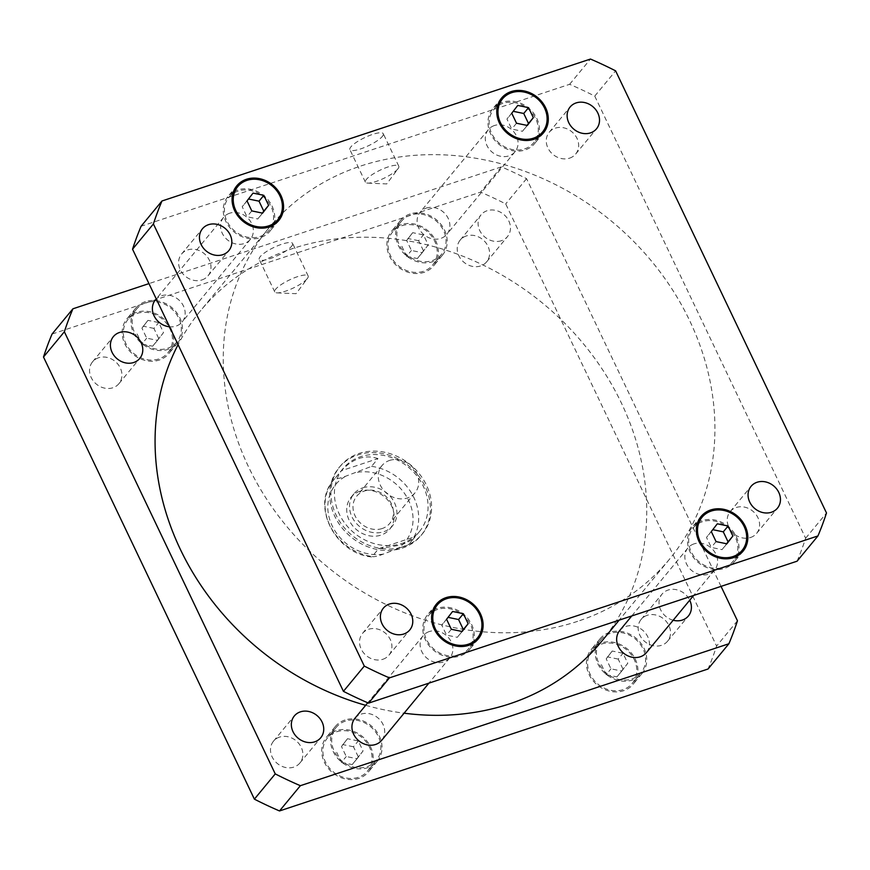<?xml version="1.0" encoding="UTF-8"?>
<svg xmlns="http://www.w3.org/2000/svg" width="870" height="870" viewBox="0 0 870 870"><rect width="100%" height="100%" fill="white"/><g stroke="black" fill="none" stroke-linecap="round" stroke-linejoin="round"><path stroke-width="0.65" stroke-dasharray="4.35 3.26" d="M397.808 168.987A18.498 4.481 -25.5 0 1 383.594 178.437A18.498 4.481 -25.5 0 1 367.705 183.113A18.498 4.481 -25.5 0 1 365.4 182.156A18.498 4.481 -25.5 0 1 380.179 170.15A18.498 4.481 -25.5 0 1 398.797 166.224A18.498 4.481 -25.5 0 1 398.09 168.617A18.498 4.481 -25.5 0 1 397.808 168.987M382.3 136.47A18.498 4.481 154.5 0 0 383.289 133.708A18.498 4.481 154.5 0 0 364.66 137.634A18.498 4.481 154.5 0 0 349.892 149.64A18.498 4.481 154.5 0 0 364.497 147.487A18.498 4.481 154.5 0 0 382.3 136.47M307.153 278.748A18.498 4.481 -25.5 0 1 292.94 288.188A18.498 4.481 -25.5 0 1 277.051 292.875A18.498 4.481 -25.5 0 1 274.746 291.918A18.498 4.481 -25.5 0 1 289.525 279.912A18.498 4.481 -25.5 0 1 308.154 275.986A18.498 4.481 -25.5 0 1 307.447 278.378A18.498 4.481 -25.5 0 1 307.153 278.748M291.646 246.232A18.498 4.481 154.5 0 0 292.635 243.469A18.498 4.481 154.5 0 0 274.017 247.395A18.498 4.481 154.5 0 0 259.238 259.401A18.498 4.481 154.5 0 0 273.843 257.248A18.498 4.481 154.5 0 0 291.646 246.232M389.553 460.447A21.402 18.422 -140.4 0 1 413.924 468.767A21.402 18.422 -140.4 0 1 415.001 492.822A21.402 18.422 -140.4 0 1 386.769 493.399A21.402 18.422 -140.4 0 1 381.995 465.57A21.402 18.422 -140.4 0 1 389.553 460.447M362.757 487.842A25.067 21.576 -140.4 0 1 391.282 497.575A25.067 21.576 -140.4 0 1 392.555 525.752A25.067 21.576 -140.4 0 1 359.495 526.426A25.067 21.576 -140.4 0 1 353.905 493.834A25.067 21.576 -140.4 0 1 362.757 487.842M382.169 528.536A21.402 18.422 -140.4 0 1 357.809 520.216A21.402 18.422 -140.4 0 1 356.722 496.161A21.402 18.422 -140.4 0 1 364.291 491.05A21.402 18.422 -140.4 0 1 388.651 499.358A21.402 18.422 -140.4 0 1 389.727 523.425A21.402 18.422 -140.4 0 1 382.169 528.536M359.952 491.245A25.067 21.576 39.6 0 0 351.099 497.227A25.067 21.576 39.6 0 0 356.678 529.819A25.067 21.576 39.6 0 0 389.738 529.145A25.067 21.576 39.6 0 0 388.477 500.979A25.067 21.576 39.6 0 0 359.952 491.245M377.982 458.588C365.161 454.314 352.948 458.359 341.355 470.724L334.939 478.489C336.799 479 340.529 478.185 346.151 476.042L371.566 466.353L377.982 458.588L341.355 470.724M378.58 548.752L400.57 545.088C406.964 542.945 411.847 540.118 415.207 536.627L410.031 542.967A49.503 42.608 -140.4 0 1 408.791 544.392L383.376 554.081C377.754 556.224 374.013 557.039 372.164 556.528L378.58 548.752L415.207 536.627M343.084 468.549A49.503 42.608 39.6 0 0 345.586 524.197A49.503 42.608 39.6 0 0 401.929 543.435A49.503 42.608 39.6 0 0 419.416 531.603A49.503 42.608 39.6 0 0 408.389 467.223A49.503 42.608 39.6 0 0 343.084 468.549L333.699 479.914C310.394 505.426 335.57 554.386 372.393 556.996L372.164 556.528A49.503 42.608 -140.4 0 1 330.317 526.317A49.503 42.608 -140.4 0 1 333.699 479.914A49.503 42.608 -140.4 0 1 334.939 478.489M403.484 546.686A53.222 45.805 39.6 0 0 422.287 533.962A53.222 45.805 39.6 0 0 410.422 464.754A53.222 45.805 39.6 0 0 340.224 466.189A53.222 45.805 39.6 0 0 342.91 526.013A53.222 45.805 39.6 0 0 403.484 546.686M402.277 548.144A53.222 45.805 39.6 0 0 421.08 535.42A53.222 45.805 39.6 0 0 409.215 466.211A53.222 45.805 39.6 0 0 339.017 467.647A53.222 45.805 39.6 0 0 341.703 527.47A53.222 45.805 39.6 0 0 402.277 548.144M429.269 631.566A17.324 14.91 39.6 0 0 423.146 635.709A17.324 14.91 39.6 0 0 427.007 658.242A17.324 14.91 39.6 0 0 449.866 657.774A17.324 14.91 39.6 0 0 448.996 638.297A17.324 14.91 39.6 0 0 429.269 631.566M354.96 718.272A17.324 14.91 -140.4 0 1 361.083 714.129A17.324 14.91 -140.4 0 1 380.799 720.86A17.324 14.91 -140.4 0 1 381.68 740.337M693.988 543.891A17.324 14.91 39.6 0 0 687.876 548.024A17.324 14.91 39.6 0 0 691.737 570.557A17.324 14.91 39.6 0 0 714.585 570.089A17.324 14.91 39.6 0 0 713.715 550.623A17.324 14.91 39.6 0 0 693.988 543.891M619.679 630.587A17.324 14.91 -140.4 0 1 625.802 626.443A17.324 14.91 -140.4 0 1 645.529 633.175A17.324 14.91 -140.4 0 1 646.399 652.652M494.443 125.519A17.324 14.91 39.6 0 0 488.32 129.663A17.324 14.91 39.6 0 0 492.181 152.196A17.324 14.91 39.6 0 0 515.04 151.728A17.324 14.91 39.6 0 0 514.159 132.251A17.324 14.91 39.6 0 0 494.443 125.519M426.256 208.082A17.324 14.91 -140.4 0 1 445.973 214.814A17.324 14.91 -140.4 0 1 446.854 234.291A17.324 14.91 -140.4 0 1 423.994 234.759A17.324 14.91 -140.4 0 1 420.134 212.226A17.324 14.91 -140.4 0 1 426.256 208.082M229.724 213.204A17.324 14.91 39.6 0 0 223.601 217.348A17.324 14.91 39.6 0 0 227.461 239.881A17.324 14.91 39.6 0 0 250.321 239.413A17.324 14.91 39.6 0 0 249.44 219.936A17.324 14.91 39.6 0 0 229.724 213.204M155.415 299.911A17.324 14.91 -140.4 0 1 161.537 295.767A17.324 14.91 -140.4 0 1 181.254 302.499A17.324 14.91 -140.4 0 1 182.124 321.976A17.324 14.91 -140.4 0 1 169.552 326.794M98.593 357.755A17.117 14.736 39.6 0 0 92.546 361.844A17.117 14.736 39.6 0 0 96.352 384.116A17.117 14.736 39.6 0 0 118.94 383.659A17.117 14.736 39.6 0 0 118.081 364.41A17.117 14.736 39.6 0 0 98.593 357.755M279.531 737.107A17.117 14.736 39.6 0 0 273.484 741.196A17.117 14.736 39.6 0 0 277.302 763.468A17.117 14.736 39.6 0 0 299.889 763.001A17.117 14.736 39.6 0 0 299.019 743.752A17.117 14.736 39.6 0 0 279.531 737.107M673.184 620.234A17.117 14.736 -140.4 0 1 662.005 594.156A17.117 14.736 -140.4 0 1 668.062 590.067A17.117 14.736 -140.4 0 1 689.725 600.202M647.204 615.318A17.117 14.736 39.6 0 0 641.146 619.407A17.117 14.736 39.6 0 0 644.964 641.679A17.117 14.736 39.6 0 0 667.551 641.223A17.117 14.736 39.6 0 0 666.692 621.974A17.117 14.736 39.6 0 0 647.204 615.318M501.424 240.707A17.117 14.736 -140.4 0 1 481.936 234.063A17.117 14.736 -140.4 0 1 481.066 214.814A17.117 14.736 -140.4 0 1 487.113 210.725A17.117 14.736 -140.4 0 1 506.601 217.369A17.117 14.736 -140.4 0 1 507.471 236.618A17.117 14.736 -140.4 0 1 501.424 240.707M466.255 235.977A17.117 14.736 39.6 0 0 460.208 240.066A17.117 14.736 39.6 0 0 464.025 262.338A17.117 14.736 39.6 0 0 486.613 261.87A17.117 14.736 39.6 0 0 485.743 242.621A17.117 14.736 39.6 0 0 466.255 235.977M612.219 651.032L606.205 658.829L610.979 668.834L621.767 671.064L627.792 663.266L623.018 653.261L612.219 651.032L606.205 658.829M601.387 664.658L606.172 674.663L610.979 668.834M606.172 674.663L616.961 676.893L621.767 671.064M616.961 676.893L627.792 663.266M622.974 669.095L618.2 659.09L623.018 653.261M618.2 659.09L607.412 656.861M412.674 232.671L406.66 240.457L411.434 250.473L422.222 252.691L428.236 244.905L423.462 234.889L412.674 232.671L406.66 240.457M401.842 246.286L406.616 256.302L411.434 250.473M406.616 256.302L417.404 258.52L422.222 252.691M417.404 258.52L428.236 244.905M423.429 250.734L418.644 240.718L423.462 234.889M418.644 240.718L407.856 238.5M147.954 320.356L141.93 328.142L146.704 338.158L157.503 340.377L163.517 332.59L158.742 322.574L147.954 320.356L141.93 328.142M137.123 333.971L141.897 343.987L146.704 338.158M141.897 343.987L152.685 346.206L157.503 340.377M152.685 346.206L163.517 332.59M158.699 338.419L153.925 328.403L158.742 322.574M153.925 328.403L143.137 326.185M347.5 738.717L341.486 746.514L346.26 756.519L357.048 758.749L363.062 750.951L358.288 740.946L347.5 738.717L341.486 746.514M336.668 752.332L341.442 762.348L346.26 756.519M341.442 762.348L352.241 764.567L357.048 758.749M352.241 764.567L363.062 750.951M358.255 756.78L353.481 746.764L358.288 740.946M353.481 746.764L342.682 744.546M145.877 302.749A25.991 22.37 39.6 0 0 136.699 308.959A25.991 22.37 39.6 0 0 142.484 342.758A25.991 22.37 39.6 0 0 176.773 342.062A25.991 22.37 39.6 0 0 175.457 312.841A25.991 22.37 39.6 0 0 145.877 302.749M137.058 313.428A25.991 22.37 -140.4 0 1 166.638 323.531A25.991 22.37 -140.4 0 1 167.953 352.741A25.991 22.37 -140.4 0 1 133.665 353.437A25.991 22.37 -140.4 0 1 127.868 319.638A25.991 22.37 -140.4 0 1 137.058 313.428M145.366 301.662A27.231 23.436 39.6 0 0 135.742 308.165A27.231 23.436 39.6 0 0 141.81 343.574A27.231 23.436 39.6 0 0 177.73 342.845A27.231 23.436 39.6 0 0 176.349 312.243A27.231 23.436 39.6 0 0 145.366 301.662M136.536 312.352A27.231 23.436 39.6 0 0 126.922 318.855A27.231 23.436 39.6 0 0 132.99 354.264A27.231 23.436 39.6 0 0 168.9 353.535A27.231 23.436 39.6 0 0 167.529 322.922A27.231 23.436 39.6 0 0 136.536 312.352M610.153 633.425A25.991 22.37 39.6 0 0 600.974 639.646A25.991 22.37 39.6 0 0 606.76 673.445A25.991 22.37 39.6 0 0 641.049 672.738A25.991 22.37 39.6 0 0 639.733 643.528A25.991 22.37 39.6 0 0 610.153 633.425M601.322 644.115A25.991 22.37 -140.4 0 1 630.913 654.207A25.991 22.37 -140.4 0 1 632.218 683.428A25.991 22.37 -140.4 0 1 597.94 684.125A25.991 22.37 -140.4 0 1 592.144 650.325A25.991 22.37 -140.4 0 1 601.322 644.115M609.631 632.349A27.231 23.436 39.6 0 0 600.017 638.852A27.231 23.436 39.6 0 0 606.086 674.261A27.231 23.436 39.6 0 0 642.006 673.532A27.231 23.436 39.6 0 0 640.625 642.919A27.231 23.436 39.6 0 0 609.631 632.349M600.811 643.028A27.231 23.436 39.6 0 0 591.187 649.542A27.231 23.436 39.6 0 0 597.255 684.951A27.231 23.436 39.6 0 0 633.175 684.211A27.231 23.436 39.6 0 0 631.805 653.609A27.231 23.436 39.6 0 0 600.811 643.028M410.596 215.064A25.991 22.37 39.6 0 0 401.418 221.274A25.991 22.37 39.6 0 0 407.214 255.073A25.991 22.37 39.6 0 0 441.492 254.377A25.991 22.37 39.6 0 0 440.187 225.156A25.991 22.37 39.6 0 0 410.596 215.064M401.777 225.743A25.991 22.37 -140.4 0 1 431.357 235.846A25.991 22.37 -140.4 0 1 432.673 265.056A25.991 22.37 -140.4 0 1 398.384 265.763A25.991 22.37 -140.4 0 1 392.598 231.964A25.991 22.37 -140.4 0 1 401.777 225.743M410.085 213.976A27.231 23.436 39.6 0 0 400.461 220.491A27.231 23.436 39.6 0 0 406.529 255.9A27.231 23.436 39.6 0 0 442.449 255.16A27.231 23.436 39.6 0 0 441.079 224.558A27.231 23.436 39.6 0 0 410.085 213.976M401.255 224.667A27.231 23.436 39.6 0 0 391.641 231.17A27.231 23.436 39.6 0 0 397.71 266.579A27.231 23.436 39.6 0 0 433.63 265.85A27.231 23.436 39.6 0 0 432.249 235.237A27.231 23.436 39.6 0 0 401.255 224.667M345.433 721.11A25.991 22.37 39.6 0 0 336.244 727.32A25.991 22.37 39.6 0 0 342.04 761.119A25.991 22.37 39.6 0 0 376.329 760.423A25.991 22.37 39.6 0 0 375.013 731.213A25.991 22.37 39.6 0 0 345.433 721.11M336.603 731.8A25.991 22.37 -140.4 0 1 366.183 741.893A25.991 22.37 -140.4 0 1 367.499 771.114A25.991 22.37 -140.4 0 1 333.221 771.81A25.991 22.37 -140.4 0 1 327.424 738.01A25.991 22.37 -140.4 0 1 336.603 731.8M344.911 720.034A27.231 23.436 39.6 0 0 335.298 726.537A27.231 23.436 39.6 0 0 341.366 761.946A27.231 23.436 39.6 0 0 377.275 761.217A27.231 23.436 39.6 0 0 375.905 730.604A27.231 23.436 39.6 0 0 344.911 720.034M336.092 730.713A27.231 23.436 39.6 0 0 326.467 737.216A27.231 23.436 39.6 0 0 332.536 772.625A27.231 23.436 39.6 0 0 368.456 771.897A27.231 23.436 39.6 0 0 367.075 741.294A27.231 23.436 39.6 0 0 336.092 730.713M52.059 334.058L480.566 192.118A371.283 319.594 -140.4 0 1 505.709 203.917L716.597 646.051A371.283 319.594 -140.4 0 1 708.039 669.008M721.045 586.391L526.567 178.665A371.283 319.594 39.6 0 0 501.424 166.866L148.955 283.609M601.29 641.788A259.902 223.72 39.6 0 0 543.369 303.793A259.902 223.72 39.6 0 0 200.524 310.775A259.902 223.72 39.6 0 0 178.078 344.661M365.661 705.309A259.902 223.72 39.6 0 0 404.093 713.193M501.424 166.866L480.566 192.118M526.567 178.665L505.709 203.917M737.455 620.788L716.597 646.051M201.938 279.933A17.117 14.736 39.6 0 0 207.995 275.844A17.117 14.736 39.6 0 0 207.125 256.596A17.117 14.736 39.6 0 0 187.637 249.94A17.117 14.736 39.6 0 0 181.591 254.029A17.117 14.736 39.6 0 0 182.45 273.278A17.117 14.736 39.6 0 0 201.938 279.933M569.611 158.144A17.117 14.736 39.6 0 0 575.657 154.055A17.117 14.736 39.6 0 0 574.798 134.806A17.117 14.736 39.6 0 0 555.31 128.162A17.117 14.736 39.6 0 0 549.253 132.251A17.117 14.736 39.6 0 0 550.123 151.5A17.117 14.736 39.6 0 0 569.611 158.144M750.549 537.497A17.117 14.736 39.6 0 0 756.596 533.408A17.117 14.736 39.6 0 0 755.736 514.159A17.117 14.736 39.6 0 0 736.248 507.504A17.117 14.736 39.6 0 0 730.202 511.603A17.117 14.736 39.6 0 0 731.061 530.841A17.117 14.736 39.6 0 0 750.549 537.497M382.887 659.275A17.117 14.736 39.6 0 0 388.933 655.186A17.117 14.736 39.6 0 0 388.063 635.937A17.117 14.736 39.6 0 0 368.575 629.293A17.117 14.736 39.6 0 0 362.529 633.382A17.117 14.736 39.6 0 0 363.399 652.63A17.117 14.736 39.6 0 0 382.887 659.275M717.315 523.794L706.483 537.41L711.258 547.426L722.046 549.644L726.591 543.761M711.301 531.581L706.483 537.41M716.075 541.597L711.258 547.426M726.863 543.815L722.046 549.644M517.759 105.433L506.938 119.049L511.712 129.054L522.5 131.283L527.046 125.4M511.745 113.22L506.938 119.049M516.519 123.235L511.712 129.054M527.318 125.454L522.5 131.283M253.039 193.107L242.208 206.734L246.982 216.739L257.781 218.968L262.327 213.085M247.026 200.905L242.208 206.734M251.8 210.91L246.982 216.739M262.588 213.139L257.781 218.968M452.596 611.479L441.764 625.095L446.538 635.111L457.326 637.329L461.872 631.446M446.571 619.266L441.764 625.095M451.356 629.282L446.538 635.111M462.144 631.5L457.326 637.329M238.141 191.052A25.991 22.37 39.6 0 0 228.951 197.262A25.991 22.37 39.6 0 0 234.748 231.061A25.991 22.37 39.6 0 0 269.026 230.354A25.991 22.37 39.6 0 0 267.721 201.144A25.991 22.37 39.6 0 0 238.141 191.052M273.484 224.971A27.231 23.436 39.6 0 0 265.872 197.49A27.231 23.436 39.6 0 0 237.619 189.964A27.231 23.436 39.6 0 0 233.399 191.868M233.345 191.9A27.231 23.436 39.6 0 0 227.994 196.468A27.231 23.436 39.6 0 0 234.063 231.877A27.231 23.436 39.6 0 0 269.983 231.148A27.231 23.436 39.6 0 0 273.463 225.025M702.405 521.728A25.991 22.37 39.6 0 0 693.227 527.938A25.991 22.37 39.6 0 0 699.012 561.737A25.991 22.37 39.6 0 0 733.301 561.041A25.991 22.37 39.6 0 0 731.985 531.831A25.991 22.37 39.6 0 0 702.405 521.728M737.749 555.658A27.231 23.436 39.6 0 0 730.137 528.177A27.231 23.436 39.6 0 0 701.894 520.651A27.231 23.436 39.6 0 0 697.675 522.555M697.62 522.587A27.231 23.436 39.6 0 0 692.27 527.155A27.231 23.436 39.6 0 0 698.338 562.564A27.231 23.436 39.6 0 0 734.258 561.835A27.231 23.436 39.6 0 0 737.727 555.712M502.86 103.367A25.991 22.37 39.6 0 0 493.671 109.576A25.991 22.37 39.6 0 0 499.467 143.376A25.991 22.37 39.6 0 0 533.756 142.68A25.991 22.37 39.6 0 0 532.44 113.459A25.991 22.37 39.6 0 0 502.86 103.367M538.204 137.286A27.231 23.436 39.6 0 0 530.591 109.805A27.231 23.436 39.6 0 0 502.338 102.279A27.231 23.436 39.6 0 0 498.118 104.193M498.075 104.215A27.231 23.436 39.6 0 0 492.724 108.783A27.231 23.436 39.6 0 0 498.793 144.192A27.231 23.436 39.6 0 0 534.702 143.463A27.231 23.436 39.6 0 0 538.182 137.351M437.686 609.413A25.991 22.37 39.6 0 0 428.508 615.623A25.991 22.37 39.6 0 0 434.293 649.422A25.991 22.37 39.6 0 0 468.582 648.726A25.991 22.37 39.6 0 0 467.266 619.516A25.991 22.37 39.6 0 0 437.686 609.413M473.03 643.343A27.231 23.436 39.6 0 0 465.417 615.862A27.231 23.436 39.6 0 0 437.164 608.326A27.231 23.436 39.6 0 0 432.955 610.24M432.901 610.272A27.231 23.436 39.6 0 0 427.551 614.84A27.231 23.436 39.6 0 0 433.619 650.249A27.231 23.436 39.6 0 0 469.539 649.509A27.231 23.436 39.6 0 0 473.008 643.398M797.083 561.193A371.283 319.594 39.6 0 0 805.642 538.236L594.754 96.102A371.283 319.594 39.6 0 0 569.622 84.303L141.103 226.243M577.658 621.332A259.902 223.72 -140.4 0 1 281.847 520.369A259.902 223.72 -140.4 0 1 268.71 228.212A259.902 223.72 -140.4 0 1 611.556 221.23A259.902 223.72 -140.4 0 1 669.476 559.225A259.902 223.72 -140.4 0 1 577.658 621.332M569.622 84.303L590.48 59.051M594.754 96.102L615.612 70.851M805.642 538.236L826.5 512.985M357.461 472.301A45.044 38.78 -140.4 0 1 408.661 500.522A45.044 38.78 -140.4 0 1 394.686 550.34M383.376 554.081A45.044 38.78 -140.4 0 1 332.188 525.861A45.044 38.78 -140.4 0 1 346.151 476.042M371.566 466.353A49.503 42.608 -140.4 0 1 413.413 496.563A49.503 42.608 -140.4 0 1 410.031 542.967L419.416 531.603M367.705 183.113L386.748 183.929L398.09 168.617M398.797 166.224L383.289 133.708M365.4 182.156L349.892 149.64M277.051 292.875L296.094 293.679L307.447 278.378M308.154 275.986L292.635 243.469M274.746 291.918L259.238 259.401M353.905 493.834L351.099 497.227M392.555 525.752L389.738 529.145M381.995 465.57L356.722 496.161M415.001 492.822L389.727 523.425M421.08 535.42L422.287 533.962M339.017 467.647L340.224 466.189M423.146 635.709L367.749 702.786M449.866 657.774L428.91 683.146M687.876 548.024L631.761 615.96M714.585 570.089L693.64 595.461M488.32 129.663L420.134 212.226M515.04 151.728L446.854 234.291M223.601 217.348L156.252 298.888M250.321 239.413L182.124 321.976M118.94 383.659L139.798 358.396M92.546 361.844L113.404 336.592M299.889 763.001L320.747 737.749M273.484 741.196L294.343 715.945M667.551 641.223L688.409 615.971M641.146 619.407L662.005 594.156M486.613 261.87L507.471 236.618M460.208 240.066L481.066 214.814M136.699 308.959L127.868 319.638M176.773 342.062L167.953 352.741M135.742 308.165L126.922 318.855M177.73 342.845L168.9 353.535M600.974 639.646L592.144 650.325M641.049 672.738L632.218 683.428M600.017 638.852L591.187 649.542M642.006 673.532L633.175 684.211M401.418 221.274L392.598 231.964M441.492 254.377L432.673 265.056M400.461 220.491L391.641 231.17M442.449 255.16L433.63 265.85M336.244 727.32L327.424 738.01M376.329 760.423L367.499 771.114M335.298 726.537L326.467 737.216M377.275 761.217L368.456 771.897M207.995 275.844L228.853 250.593M181.591 254.029L202.449 228.777M575.657 154.055L596.515 128.803M549.253 132.251L570.111 106.999M756.596 533.408L777.454 508.156M730.202 511.603L751.06 486.341M388.933 655.186L409.792 629.934M362.529 633.382L383.387 608.13M233.334 191.965L228.951 197.262M273.408 225.058L269.026 230.354M236.825 185.788L227.994 196.468M278.813 220.458L269.983 231.148M697.599 522.642L693.227 527.938M737.673 555.745L733.301 561.041M701.1 516.465L692.27 527.155M743.078 551.145L734.258 561.835M498.053 104.28L493.671 109.576M538.128 137.373L533.756 142.68M501.544 98.103L492.724 108.783M543.532 132.784L534.702 143.463M432.879 610.327L428.508 615.623M472.954 643.43L468.582 648.726M436.37 604.15L427.551 614.84M478.359 638.83L469.539 649.509M268.71 228.212L200.524 310.775M669.476 559.225L619.179 620.125"/><path stroke-width="1.3" d="M428.91 683.146L381.68 740.337A17.324 14.91 -140.4 0 1 358.821 740.805A17.324 14.91 -140.4 0 1 354.96 718.272L367.749 702.786M693.64 595.461L646.399 652.652A17.324 14.91 -140.4 0 1 623.54 653.12A17.324 14.91 -140.4 0 1 619.679 630.587L631.761 615.96M169.552 326.794A17.324 14.91 -140.4 0 1 154.392 316.462A17.324 14.91 -140.4 0 1 155.415 299.911L156.252 298.888M133.752 362.496A17.117 14.736 -140.4 0 1 114.264 355.841A17.117 14.736 -140.4 0 1 113.404 336.592A17.117 14.736 -140.4 0 1 119.451 332.503A17.117 14.736 -140.4 0 1 138.939 339.159A17.117 14.736 -140.4 0 1 139.798 358.396A17.117 14.736 -140.4 0 1 133.752 362.496M314.69 741.838A17.117 14.736 -140.4 0 1 295.202 735.193A17.117 14.736 -140.4 0 1 294.343 715.945A17.117 14.736 -140.4 0 1 300.389 711.856A17.117 14.736 -140.4 0 1 319.877 718.5A17.117 14.736 -140.4 0 1 320.747 737.749A17.117 14.736 -140.4 0 1 314.69 741.838M689.725 600.202A17.117 14.736 -140.4 0 1 688.409 615.971A17.117 14.736 -140.4 0 1 682.363 620.06A17.117 14.736 -140.4 0 1 673.184 620.234M728.897 643.756L708.039 669.008L279.52 810.949A371.283 319.594 -140.4 0 1 254.388 799.149L43.5 357.015A371.283 319.594 -140.4 0 1 52.059 334.058L72.917 308.806A371.283 319.594 39.6 0 0 64.358 331.764L275.246 773.898A371.283 319.594 39.6 0 0 300.378 785.697L728.897 643.756A371.283 319.594 39.6 0 0 737.455 620.788L721.045 586.391M148.955 283.609L72.917 308.806M404.093 713.193A259.902 223.72 39.6 0 0 509.472 703.884A259.902 223.72 39.6 0 0 601.29 641.788L619.179 620.125M178.078 344.661A259.902 223.72 39.6 0 0 365.661 705.309M300.378 785.697L279.52 810.949M275.246 773.898L254.388 799.149M64.358 331.764L43.5 357.015M208.495 224.688A17.117 14.736 -140.4 0 1 227.983 231.344A17.117 14.736 -140.4 0 1 228.853 250.593A17.117 14.736 -140.4 0 1 206.266 251.049A17.117 14.736 -140.4 0 1 202.449 228.777A17.117 14.736 -140.4 0 1 208.495 224.688M576.168 102.91A17.117 14.736 -140.4 0 1 595.656 109.555A17.117 14.736 -140.4 0 1 596.515 128.803A17.117 14.736 -140.4 0 1 573.928 129.26A17.117 14.736 -140.4 0 1 570.111 106.999A17.117 14.736 -140.4 0 1 576.168 102.91M757.107 482.252A17.117 14.736 -140.4 0 1 776.595 488.907A17.117 14.736 -140.4 0 1 777.454 508.156A17.117 14.736 -140.4 0 1 754.866 508.613A17.117 14.736 -140.4 0 1 751.06 486.341A17.117 14.736 -140.4 0 1 757.107 482.252M389.434 604.041A17.117 14.736 -140.4 0 1 408.922 610.686A17.117 14.736 -140.4 0 1 409.792 629.934A17.117 14.736 -140.4 0 1 387.204 630.391A17.117 14.736 -140.4 0 1 383.387 608.13A17.117 14.736 -140.4 0 1 389.434 604.041M711.301 531.581L717.315 523.794L728.103 526.013L732.877 536.029L726.863 543.815L716.075 541.597L711.301 531.581M726.591 543.761L728.07 541.858L723.296 531.842L712.769 529.678M732.877 536.029L728.07 541.858M728.103 526.013L723.296 531.842M511.745 113.22L517.759 105.433L528.558 107.652L533.332 117.667L527.318 125.454L516.519 123.235L511.745 113.22M527.046 125.4L528.514 123.486L523.74 113.481L513.224 111.316M533.332 117.667L528.514 123.486M528.558 107.652L523.74 113.481M247.026 200.905L253.039 193.107L263.827 195.337L268.612 205.342L262.588 213.139L251.8 210.91L247.026 200.905M262.327 213.085L263.795 211.171L259.021 201.166L248.494 198.991M268.612 205.342L263.795 211.171M263.827 195.337L259.021 201.166M446.571 619.266L452.596 611.479L463.384 613.698L468.158 623.714L462.144 631.5L451.356 629.282L446.571 619.266M461.872 631.446L463.34 629.543L458.566 619.527L448.05 617.363M468.158 623.714L463.34 629.543M463.384 613.698L458.566 619.527M246.96 180.362A25.991 22.37 39.6 0 0 237.782 186.571A25.991 22.37 39.6 0 0 243.567 220.371A25.991 22.37 39.6 0 0 277.856 219.675A25.991 22.37 39.6 0 0 276.54 190.465A25.991 22.37 39.6 0 0 246.96 180.362M246.438 179.285A27.231 23.436 -140.4 0 1 277.432 189.856A27.231 23.436 -140.4 0 1 278.813 220.458A27.231 23.436 -140.4 0 1 242.893 221.197A27.231 23.436 -140.4 0 1 236.825 185.788A27.231 23.436 -140.4 0 1 246.438 179.285M711.236 511.049A25.991 22.37 39.6 0 0 702.046 517.258A25.991 22.37 39.6 0 0 707.843 551.058A25.991 22.37 39.6 0 0 742.132 550.362A25.991 22.37 39.6 0 0 740.816 521.141A25.991 22.37 39.6 0 0 711.236 511.049M710.714 509.961A27.231 23.436 -140.4 0 1 741.708 520.543A27.231 23.436 -140.4 0 1 743.078 551.145A27.231 23.436 -140.4 0 1 707.169 551.874A27.231 23.436 -140.4 0 1 701.1 516.465A27.231 23.436 -140.4 0 1 710.714 509.961M511.68 92.677A25.991 22.37 39.6 0 0 502.501 98.886A25.991 22.37 39.6 0 0 508.287 132.686A25.991 22.37 39.6 0 0 542.575 131.99A25.991 22.37 39.6 0 0 541.26 102.78A25.991 22.37 39.6 0 0 511.68 92.677M511.168 91.6A27.231 23.436 -140.4 0 1 542.151 102.171A27.231 23.436 -140.4 0 1 543.532 132.784A27.231 23.436 -140.4 0 1 507.612 133.512A27.231 23.436 -140.4 0 1 501.544 98.103A27.231 23.436 -140.4 0 1 511.168 91.6M446.506 598.734A25.991 22.37 39.6 0 0 437.327 604.944A25.991 22.37 39.6 0 0 443.124 638.743A25.991 22.37 39.6 0 0 477.402 638.036A25.991 22.37 39.6 0 0 476.097 608.826A25.991 22.37 39.6 0 0 446.506 598.734M445.995 597.646A27.231 23.436 -140.4 0 1 476.988 608.228A27.231 23.436 -140.4 0 1 478.359 638.83A27.231 23.436 -140.4 0 1 442.438 639.559A27.231 23.436 -140.4 0 1 436.37 604.15A27.231 23.436 -140.4 0 1 445.995 597.646M389.434 677.882A371.283 319.594 -140.4 0 1 364.291 666.083L153.403 223.949A371.283 319.594 -140.4 0 1 161.961 200.992L590.48 59.051A371.283 319.594 -140.4 0 1 615.612 70.851L826.5 512.985A371.283 319.594 -140.4 0 1 817.941 535.942L389.434 677.882L368.575 703.134L797.083 561.193L817.941 535.942M161.961 200.992L141.103 226.243A371.283 319.594 39.6 0 0 132.544 249.211L343.433 691.335A371.283 319.594 39.6 0 0 368.575 703.134M343.433 691.335L364.291 666.083M132.544 249.211L153.403 223.949M237.782 186.571L233.334 191.965M277.856 219.675L273.408 225.058M702.046 517.258L697.599 522.642M742.132 550.362L737.673 555.745M502.501 98.886L498.053 104.28M542.575 131.99L538.128 137.373M437.327 604.944L432.879 610.327M477.402 638.036L472.954 643.43"/></g></svg>
